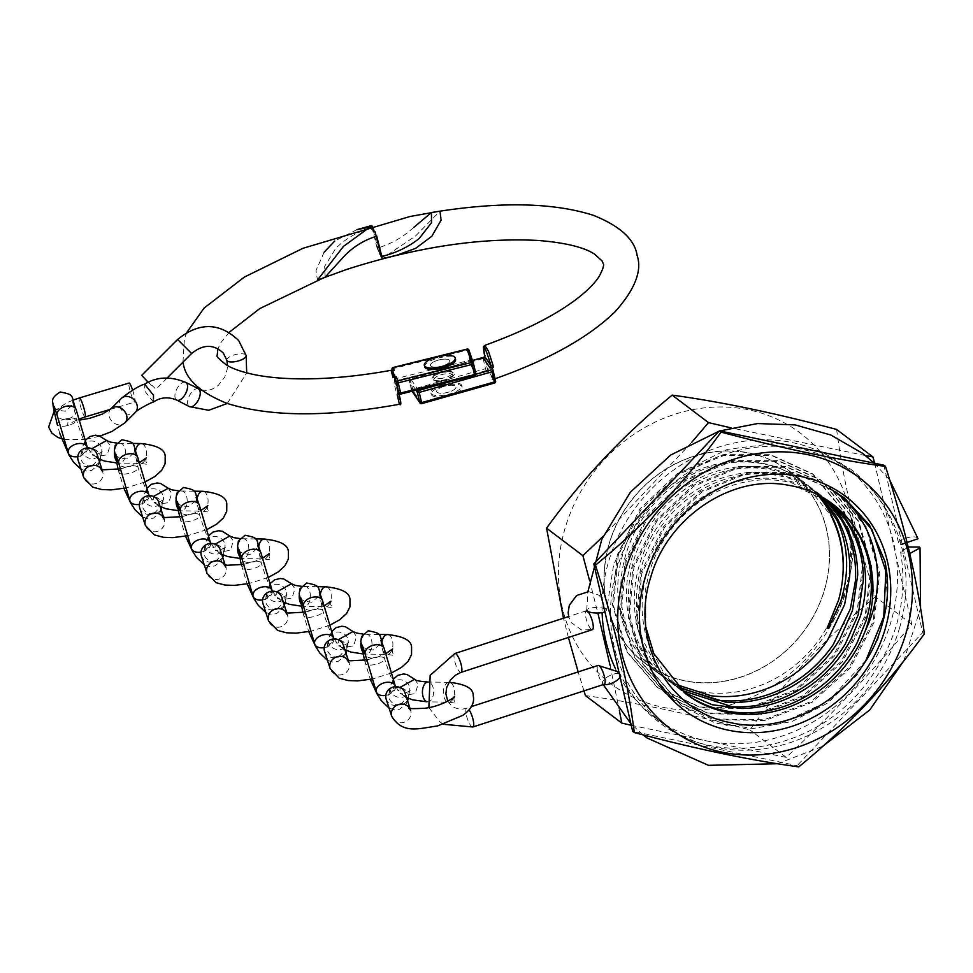 <?xml version="1.0" encoding="UTF-8"?>
<svg xmlns="http://www.w3.org/2000/svg" width="973" height="973" viewBox="0 0 973 973"><rect width="100%" height="100%" fill="white"/><g stroke="black" fill="none" stroke-linecap="round" stroke-linejoin="round"><path stroke-width="0.73" stroke-dasharray="4.87 3.65" d="M588.069 611.822A9.912 2.639 -108 0 0 587.351 611.129A9.912 2.639 -108 0 0 586.269 610.801A9.912 2.639 -108 0 0 586.305 619.327A9.912 2.639 -108 0 0 591.304 629.336A9.912 2.639 -108 0 0 592.399 629.665L581.513 629.957L571.346 622.684L568.804 617.162M908.21 546.984L900.633 552.044L901.229 552.932L909.755 553.552M588.215 611.628A9.912 2.737 -179.4 0 1 587.351 611.129A9.912 2.737 -179.4 0 1 586.743 610.168A9.912 2.737 -179.4 0 1 594.929 607.553A9.912 2.737 -179.4 0 1 605.96 609.402A9.912 2.737 -179.4 0 1 606.58 610.363A9.912 2.737 -179.4 0 1 604.926 611.859M918.038 538.738L917.454 537.911C913.562 534.384 894.284 540.66 899.259 543.822L898.675 543.007C890.696 512.272 874.666 487.643 850.572 469.12L819.059 451.654M413.671 227.5C403.077 237.181 390.903 244.077 377.147 248.2L371.516 225.566M493.129 367.49L492.107 369.229L493.469 377.901L491.961 379.275L494.406 382.936A1.581 1.484 146.2 0 0 494.527 382.9M494.929 378.242A225.845 76.636 166.6 0 1 491.961 379.275M495.026 378.205C494.503 380.066 493.043 378.071 490.66 372.221L489.93 373.547L492.739 377.743L495.05 378.777M421.759 403.54L413.403 391.268L486.172 370.628L487.899 373.194A205.765 69.825 -13.4 0 0 490.66 372.221M487.899 373.194L488.616 370.64L484.98 358.344L484.834 345.366M356.896 229.664L334.712 241.049M324.143 252.238L316.018 270.506L317.453 280.09M443.165 386.658A9.912 3.369 -13.4 0 0 436.682 391.547A9.912 3.369 -13.4 0 0 449.49 391.851A9.912 3.369 -13.4 0 0 455.972 386.95A9.912 3.369 -13.4 0 0 443.165 386.658A9.912 3.369 166.6 0 1 455.972 386.95A9.912 3.369 166.6 0 1 449.49 391.851A9.912 3.369 166.6 0 1 436.682 391.547A9.912 3.369 166.6 0 1 443.165 386.658M494.637 378.923C493.214 379.786 491.62 377.938 489.833 373.364L492.739 377.743M492.107 369.229L491.73 367.818M488.616 370.64L487.351 368.743L484.98 358.344M483.617 358.38L484.785 357.419M377.147 248.2L381.282 256.58M472.464 360.557L410.217 378.12L410.326 379.166L483.094 358.538L484.578 357.115M484.627 356.142A1.581 0.681 167.4 0 1 485.551 355.364M325.164 277.086L324.654 266.347L335.928 248.188C346.279 238.008 358.502 231.209 372.61 227.791L379.032 253.016M391.122 370.299L392.922 371.564L394.43 376.101M392.447 370.664A205.765 69.825 166.6 0 1 391.207 370.883M394.174 370.348L392.739 371.443L394.673 380.297L394.029 383.119C399.526 405.632 400.608 409.463 397.264 394.624M397.057 255.108L381.757 258.332L378.667 252.092L383.97 257.31L415.556 235.989L439.954 211.153M440.258 359.633A9.912 3.369 166.6 0 1 449.757 360.813A9.912 3.369 166.6 0 1 439.954 366.59A9.912 3.369 166.6 0 1 430.455 365.41A9.912 3.369 166.6 0 1 440.258 359.633M396.656 381.525L400.11 391.864L398.675 392.569L400.11 391.864L398.857 393.53C401.752 407.055 400.596 403.6 395.403 383.167L396.656 381.525L394.929 381.331L394.673 380.297M394.819 381.015L470.239 362.248L469.728 360.278L395.841 378.667L394.819 381.015L392.338 370.567L394.929 381.331M372.61 227.791L376.758 236.171M398.857 393.53L395.403 383.167L394.029 383.119M441.28 385.089A15.872 5.388 166.6 0 1 461.761 385.576A15.872 5.388 166.6 0 1 451.387 393.408A15.872 5.388 166.6 0 1 430.893 392.922A15.872 5.388 166.6 0 1 441.28 385.089M441.62 386.536A15.872 5.388 166.6 0 1 462.114 387.011A15.872 5.388 166.6 0 1 451.727 394.843A15.872 5.388 166.6 0 1 431.234 394.357A15.872 5.388 166.6 0 1 441.62 386.536M436.95 360.521A9.912 3.369 166.6 0 1 449.757 360.813A9.912 3.369 166.6 0 1 443.262 365.714A9.912 3.369 166.6 0 1 430.455 365.41A9.912 3.369 166.6 0 1 436.95 360.521M424.678 366.785A15.872 5.388 166.6 0 1 435.053 358.952A15.872 5.388 166.6 0 1 455.546 359.438M153.418 402.007L144.636 390.878L144.685 384.153M185.636 382.365A9.912 4.95 -62.7 0 0 176.806 389.042A9.912 4.95 -62.7 0 0 176.697 400.061L176.782 400.098M121.284 398.419A9.912 8.064 -135 0 0 119.533 405.814A9.912 8.064 -135 0 0 126.137 413.586A9.912 8.064 -135 0 0 135.04 412.71L135.174 412.576M132.596 390.051A9.912 1.362 73.3 0 1 134.177 395.5A9.912 1.362 73.3 0 1 134.809 402.031A9.912 1.362 73.3 0 1 129.725 389.565A9.912 1.362 73.3 0 1 129.105 383.034M148.212 382.377L155.023 388.361L141.73 375.335M106.616 440.514L110.119 445.525L107.188 454.841L95.22 456.702L91.985 451.861L91.863 448.699M100.997 446.668A9.912 8.781 10.1 0 0 87.996 441.608A9.912 8.781 10.1 0 0 82.291 447.507A9.912 8.781 10.1 0 0 82.17 448.091A9.912 8.781 10.1 0 0 82.863 452.992A9.912 8.781 10.1 0 0 95.865 458.052A9.912 8.781 10.1 0 0 101.557 452.202A9.912 8.781 10.1 0 0 101.691 451.569A9.912 8.781 10.1 0 0 100.997 446.668M116.067 460.314A9.912 5.57 90.9 0 0 119.764 463.075A9.912 5.57 90.9 0 0 119.849 463.075A9.912 5.57 90.9 0 0 125.116 449.064A9.912 5.57 90.9 0 0 120.238 443.238A9.912 5.57 90.9 0 0 120.153 443.238A9.912 5.57 90.9 0 0 114.498 451.8M97.02 454.233A9.912 9.292 -17.9 0 1 97.191 454.841A9.912 9.292 -17.9 0 1 90.124 466.225A9.912 9.292 -17.9 0 1 78.144 460.326M87.436 447.933A9.912 6.325 -16.5 0 1 77.986 456.592A9.912 6.325 -16.5 0 1 77.779 456.629M229.823 536.026L233.325 541.037L230.382 550.353L218.426 552.202L215.191 547.361L215.069 544.211M224.204 542.168A9.912 8.781 10.1 0 0 211.202 537.108A9.912 8.781 10.1 0 0 205.498 543.019A9.912 8.781 10.1 0 0 205.376 543.603A9.912 8.781 10.1 0 0 206.069 548.504A9.912 8.781 10.1 0 0 219.071 553.564A9.912 8.781 10.1 0 0 224.763 547.702A9.912 8.781 10.1 0 0 224.897 547.081A9.912 8.781 10.1 0 0 224.204 542.168M239.273 555.826A9.912 5.57 90.9 0 0 242.958 558.575A9.912 5.57 90.9 0 0 243.055 558.587A9.912 5.57 90.9 0 0 248.322 544.564A9.912 5.57 90.9 0 0 243.445 538.75A9.912 5.57 90.9 0 0 243.359 538.75A9.912 5.57 90.9 0 0 237.692 547.3M220.226 549.733A9.912 9.292 -17.9 0 1 220.397 550.341A9.912 9.292 -17.9 0 1 213.33 561.725A9.912 9.292 -17.9 0 1 201.35 555.838M210.642 543.445A9.912 6.325 -16.5 0 1 201.192 552.105A9.912 6.325 -16.5 0 1 200.985 552.141M168.22 488.264L171.722 493.275L168.779 502.603L156.823 504.452L153.588 499.611L153.466 496.449M162.6 494.418A9.912 8.781 10.1 0 0 149.599 489.358A9.912 8.781 10.1 0 0 143.895 495.269A9.912 8.781 10.1 0 0 143.773 495.841A9.912 8.781 10.1 0 0 144.466 500.754A9.912 8.781 10.1 0 0 157.468 505.814A9.912 8.781 10.1 0 0 163.16 499.952A9.912 8.781 10.1 0 0 163.294 499.319A9.912 8.781 10.1 0 0 162.6 494.418M177.67 508.076A9.912 5.57 90.9 0 0 181.355 510.825A9.912 5.57 90.9 0 0 181.452 510.825A9.912 5.57 90.9 0 0 186.719 496.814A9.912 5.57 90.9 0 0 181.842 491A9.912 5.57 90.9 0 0 181.756 491A9.912 5.57 90.9 0 0 176.101 499.55M158.623 501.983A9.912 9.292 -17.9 0 1 158.794 502.591A9.912 9.292 -17.9 0 1 151.727 513.975A9.912 9.292 -17.9 0 1 139.747 508.088M149.039 495.695A9.912 6.325 -16.5 0 1 139.589 504.355A9.912 6.325 -16.5 0 1 139.382 504.379M291.426 583.776L294.928 588.787L291.985 598.103L280.029 599.964L276.794 595.123L276.673 591.961M285.807 589.93A9.912 8.781 10.1 0 0 272.805 584.87A9.912 8.781 10.1 0 0 267.101 590.769A9.912 8.781 10.1 0 0 266.979 591.353A9.912 8.781 10.1 0 0 267.672 596.254A9.912 8.781 10.1 0 0 280.674 601.314A9.912 8.781 10.1 0 0 286.366 595.464A9.912 8.781 10.1 0 0 286.5 594.831A9.912 8.781 10.1 0 0 285.807 589.93M300.876 603.576A9.912 5.57 90.9 0 0 304.561 606.337A9.912 5.57 90.9 0 0 304.658 606.337A9.912 5.57 90.9 0 0 309.925 592.326A9.912 5.57 90.9 0 0 305.048 586.5A9.912 5.57 90.9 0 0 304.95 586.5A9.912 5.57 90.9 0 0 299.295 595.062M281.829 597.495A9.912 9.292 -17.9 0 1 282 598.103A9.912 9.292 -17.9 0 1 274.933 609.487A9.912 9.292 -17.9 0 1 262.953 603.588M272.245 591.195A9.912 6.325 -16.5 0 1 262.795 599.855A9.912 6.325 -16.5 0 1 262.588 599.891M353.029 631.526L356.532 636.537L353.588 645.865L341.632 647.714L338.397 642.873L338.276 639.711M347.41 637.68A9.912 8.781 10.1 0 0 334.408 632.62A9.912 8.781 10.1 0 0 328.704 638.531A9.912 8.781 10.1 0 0 328.582 639.103A9.912 8.781 10.1 0 0 329.275 644.017A9.912 8.781 10.1 0 0 342.277 649.076A9.912 8.781 10.1 0 0 347.969 643.214A9.912 8.781 10.1 0 0 348.103 642.581A9.912 8.781 10.1 0 0 347.41 637.68M362.479 651.326A9.912 5.57 90.9 0 0 366.164 654.087A9.912 5.57 90.9 0 0 366.262 654.087A9.912 5.57 90.9 0 0 371.528 640.076A9.912 5.57 90.9 0 0 366.651 634.262A9.912 5.57 90.9 0 0 366.553 634.262A9.912 5.57 90.9 0 0 360.898 642.812M343.433 645.245A9.912 9.292 -17.9 0 1 343.603 645.853A9.912 9.292 -17.9 0 1 336.536 657.237A9.912 9.292 -17.9 0 1 324.556 651.338M333.836 638.957A9.912 6.325 -16.5 0 1 324.398 647.617A9.912 6.325 -16.5 0 1 324.191 647.641M414.632 679.288L418.135 684.299L415.191 693.615L403.236 695.464L400 690.623L399.879 687.473M409.013 685.43A9.912 8.781 10.1 0 0 396.011 680.37A9.912 8.781 10.1 0 0 390.307 686.281A9.912 8.781 10.1 0 0 390.185 686.865A9.912 8.781 10.1 0 0 390.878 691.767A9.912 8.781 10.1 0 0 403.88 696.826A9.912 8.781 10.1 0 0 409.572 690.964A9.912 8.781 10.1 0 0 409.706 690.344A9.912 8.781 10.1 0 0 409.013 685.43M426.989 701.703A9.912 5.57 90.9 0 0 427.767 701.837A9.912 5.57 90.9 0 0 427.865 701.849A9.912 5.57 90.9 0 0 433.131 687.826A9.912 5.57 90.9 0 0 428.254 682.012A9.912 5.57 90.9 0 0 428.156 682.012A9.912 5.57 90.9 0 0 427.597 682.049M405.036 692.995A9.912 9.292 -17.9 0 1 405.206 693.603A9.912 9.292 -17.9 0 1 398.139 704.987A9.912 9.292 -17.9 0 1 386.159 699.101M395.439 686.707A9.912 6.325 -16.5 0 1 386.001 695.367A9.912 6.325 -16.5 0 1 385.795 695.403M846.802 587.984A157.091 141.523 127.1 0 0 748.736 409.84A157.091 141.523 127.1 0 0 564.814 529.142A157.091 141.523 127.1 0 0 662.881 707.298A157.091 141.523 127.1 0 0 846.802 587.984M836.622 429.446C843.092 480.224 856.058 536.026 875.481 596.838C827.281 636.208 785.418 680.565 749.891 729.908C688.799 713.635 633.982 702.19 585.442 695.598M615.216 668.22A157.492 141.888 127.1 0 0 654.72 717.405A157.492 141.888 127.1 0 0 891.098 621.309A157.492 141.888 127.1 0 0 844.771 466.213A157.492 141.888 127.1 0 0 608.393 562.309A157.492 141.888 127.1 0 0 602.092 612.601M631.27 725.311L786.22 757.395C831.088 715.301 872.951 670.944 911.81 624.313L874.666 463.257M865.484 455.583L730.966 427.84M691.487 442.606L603.151 536.305M899.611 627.743A157.492 141.888 127.1 0 0 853.285 472.659A157.492 141.888 127.1 0 0 616.906 568.755A157.492 141.888 127.1 0 0 663.233 723.839A157.492 141.888 127.1 0 0 899.611 627.743M674.423 683.983L661.981 675.943L654.27 669.473C638.47 654.598 628.132 636.172 623.267 614.194C619.302 595.257 619.947 576.065 625.213 556.629L628.023 547.702C636.05 525.517 648.955 506.738 666.748 491.365C684.712 476.211 704.683 466.833 726.673 463.257C748.663 459.986 769.157 463.002 788.13 472.319L802.907 481.526L830.978 515.435M609.049 544.394A120.056 108.149 127.1 0 0 644.357 662.613A120.056 108.149 127.1 0 0 824.545 589.358A120.056 108.149 127.1 0 0 789.225 471.139A120.056 108.149 127.1 0 0 609.049 544.394M677.001 686.537L660.01 673.815C644.223 658.952 633.897 640.526 629.02 618.548C625.055 599.611 625.7 580.419 630.966 560.971L633.776 552.056C641.803 529.871 654.72 511.093 672.501 495.707C690.465 480.565 710.448 471.187 732.414 467.612C754.428 464.34 774.909 467.356 793.871 476.673L808.66 485.88L819.862 495.829M677.901 687.376L667.66 680.188C650.828 666.529 639.261 648.955 632.961 627.488C627.038 606.374 627.074 584.737 633.07 562.564L633.447 561.214C640.064 538.653 651.813 519.132 668.706 502.652C685.77 486.366 705.23 475.688 727.099 470.616C749.003 465.812 769.789 467.381 789.468 475.298L810.764 487.449L821.078 496.485M681.392 690.489L673.413 684.53C656.593 670.884 645.026 653.309 638.714 631.842C632.791 610.728 632.827 589.091 638.811 566.906L639.188 565.556C645.817 543.007 657.578 523.486 674.459 507.006C691.523 490.72 710.995 480.042 732.851 474.958C754.756 470.166 775.542 471.735 795.209 479.653L816.517 491.803L824.24 498.322M677.682 687.802L657.103 666.882L643.141 640.599C635.673 619.619 634.408 597.702 639.334 574.824L640.915 568.5C646.607 548.127 656.629 530.066 670.981 514.303C687.072 496.972 705.936 485.028 727.597 478.473C749.283 472.185 770.275 472.282 790.575 478.765L818.609 493.384L825.335 498.991M687.133 694.831L683.423 692.156L662.856 671.236L648.882 644.953C641.426 623.973 640.161 602.056 645.087 579.178L646.656 572.842C652.36 552.482 662.394 534.42 676.734 518.658C692.825 501.326 711.689 489.383 733.338 482.815C755.036 476.539 776.028 476.636 796.315 483.107L826.466 499.319L791.487 482.717C770.665 477.719 749.551 479.081 728.169 486.828C706.836 494.831 688.641 507.991 673.608 526.296C661.968 540.72 653.686 556.763 648.748 574.435L645.719 588.519L645.865 627.135M789.334 485.454L797.24 487.059L832.195 503.686M798.76 766.882L797.118 765.642L632.669 731.319M924.35 633.812L922.708 632.559L797.118 765.642M883.849 465.179L922.708 632.559M589.541 580.431L597.86 612.99M610.095 665.471L619.363 710.509M911.81 624.313L875.481 596.838M786.22 757.395L749.891 729.908M583.958 690.879L578.169 671.905M568.414 637.461L563.489 618.208M884.944 561.445L887.461 600.171L878.011 639.139L857.505 674.532L827.865 702.92L791.949 721.504L753.163 728.473L715.252 723.097L681.83 705.924L651.059 670.093L636.999 623.632L641.742 573.523L664.535 527.378L701.74 492.156L747.678 473.17L795.245 473.316L837.108 492.423L866.809 527.524L879.75 573.231L873.973 622.513L850.256 667.867L812.078 702.263L765.24 720.494L716.748 719.716L673.936 699.928L643.189 664.109L629.13 617.66L633.922 567.575L656.678 521.455L693.858 486.22L739.772 467.271L787.315 467.356L829.191 486.415L858.916 521.54L871.905 567.259L866.152 616.59L842.363 661.944L804.172 696.364L757.286 714.608L708.77 713.732L665.958 693.871L635.247 658.064L621.297 611.603L626.101 561.567L648.833 515.471L686.026 480.309L731.891 461.348L779.397 461.384L821.261 480.431L851.01 515.532L864.073 561.263L858.295 610.618L834.518 655.997L796.315 690.465L749.38 708.66L700.852 707.76L658.003 687.899L627.366 652.044L613.464 605.607L618.244 555.595L641 509.524L678.181 474.386L724.021 455.4L771.516 455.437L813.343 474.471L844.382 511.871C857.7 553.418 852.312 592.338 828.193 628.655M844.382 511.871L843.409 511.129C856.726 552.676 851.326 591.596 827.208 627.913M829.507 488.422L844.017 497.677M865.97 660.302L828.546 700.961L779.458 724.107L727.208 725.651L680.845 705.182L650.086 669.351L636.014 622.89L640.757 572.781L663.55 526.636L700.767 491.414L746.705 472.428L794.26 472.574L836.123 491.681L865.824 526.782L878.765 572.489L872.988 621.771L849.271 667.125L811.093 701.521L764.267 719.752L715.775 718.974L672.951 699.186L642.204 663.367L628.144 616.918L632.949 566.833L655.693 520.713L692.873 485.478L738.799 466.529L786.33 466.614L828.218 485.673L857.931 520.798L870.92 566.517L865.167 615.848L841.377 661.202L803.187 695.622L756.301 713.866L707.785 712.99L664.973 693.141L634.262 657.322L620.312 610.862L625.128 560.825L647.848 514.729L685.041 479.567L730.905 460.606L778.424 460.643L820.275 479.689L850.037 514.79L863.1 560.521L857.322 609.876L833.533 655.255L795.33 689.723L748.407 707.918L699.867 707.018L657.03 687.157L626.381 651.302L612.479 604.865L617.271 554.853L640.027 508.782L677.196 473.644L723.036 454.659L770.531 454.695L812.37 473.729L843.409 511.129M706.447 453.004A120.202 108.295 -52.9 0 1 789.322 471.017A120.202 108.295 -52.9 0 1 824.411 590.283A120.202 108.295 -52.9 0 1 727.135 680.747A120.202 108.295 -52.9 0 1 644.272 662.735A120.202 108.295 -52.9 0 1 609.171 543.481A120.202 108.295 -52.9 0 1 706.447 453.004M843.141 571.771A120.202 108.295 -52.9 0 1 740.867 691.134A120.202 108.295 -52.9 0 1 657.991 673.121A120.202 108.295 -52.9 0 1 622.902 553.868A120.202 108.295 -52.9 0 1 720.178 463.391A120.202 108.295 -52.9 0 1 803.053 481.404A120.202 108.295 -52.9 0 1 817.125 494.418M454.865 653.515A9.912 2.639 -108 0 0 454.914 662.041A9.912 2.639 -108 0 0 459.913 672.051A9.912 2.639 -108 0 0 461.007 672.379M472.842 727.001A9.912 2.639 72 0 1 471.747 726.673A9.912 2.639 72 0 1 466.347 714.973A9.912 2.639 72 0 1 466.712 708.137A9.912 2.639 72 0 1 467.806 708.466A9.912 2.639 72 0 1 469.083 709.876M603.978 684.372A9.912 3.904 154.4 0 1 603.151 683.958L604.233 684.287A9.912 2.639 72 0 1 603.151 683.958A9.912 2.639 72 0 1 597.738 672.258A9.912 2.639 72 0 1 598.103 665.423M603.248 684.603L603.151 683.958A9.912 3.904 154.4 0 1 602.628 683.338A9.912 3.904 154.4 0 1 609.001 675.98A9.912 3.904 154.4 0 1 619.996 674.143A9.912 3.904 154.4 0 1 620.519 674.763A9.912 3.904 154.4 0 1 620.105 677.196M439.553 373.17A11.506 3.904 166.6 0 1 453.832 372.659A11.506 3.904 166.6 0 1 446.887 379.19A11.506 3.904 166.6 0 1 432.608 379.713A11.506 3.904 166.6 0 1 439.553 373.17M446.729 380.236A9.912 3.369 -13.4 0 0 453.211 375.335A9.912 3.369 -13.4 0 0 440.404 375.031A9.912 3.369 -13.4 0 0 433.922 379.932A9.912 3.369 -13.4 0 0 446.729 380.236M495.61 381.209A1.581 1.484 146.2 0 0 495.585 381.063L493.469 377.901M415.945 390.282L409.134 380.078L412.199 391.219M483.094 358.538L485.515 368.694L412.747 389.334L410.326 379.166L409.134 380.078A1.581 1.484 146.2 0 1 410.302 378.193L418.037 389.759M443.603 383.398L475.931 374.228M372.136 226.04L375.225 232.279M487.351 368.743A1.581 1.484 -33.8 0 1 486.172 370.628L485.515 368.694L487.351 368.743M412.747 389.334L413.403 391.268A1.581 1.484 146.2 0 1 411.543 390.234L412.747 389.334M443.396 372.148A11.506 3.904 -13.4 0 0 431.988 378.473A11.506 3.904 -13.4 0 0 443.043 380.224A11.506 3.904 -13.4 0 0 454.452 373.9A11.506 3.904 -13.4 0 0 443.396 372.148M442.715 378.205A9.912 3.369 166.6 0 1 433.228 377.025A9.912 3.369 166.6 0 1 443.031 371.248A9.912 3.369 166.6 0 1 452.518 372.44A9.912 3.369 166.6 0 1 442.715 378.205M392.739 371.443L392.472 370.652M475.894 373.766A1.581 1.496 161.5 0 0 475.882 373.729L469.01 350.244L467.308 350.11L469.728 360.278L471.431 360.411A1.581 1.496 161.5 0 1 470.239 362.248L474.69 375.566A1.581 1.496 161.5 0 0 474.715 375.566M395.841 378.667L393.42 368.499L467.308 350.11L467.101 349.185M392.046 369.351L393.42 368.499L393.214 367.466M85.138 416.943A9.912 1.362 73.3 0 1 80.054 404.476A9.912 1.362 73.3 0 1 79.421 397.945M110.873 408.83A9.912 8.064 -135 0 0 109.122 416.213A9.912 8.064 -135 0 0 115.933 424.082A9.912 8.064 -135 0 0 124.897 422.854M226.855 360.229A9.912 3.454 166.2 0 1 233.8 355.036A9.912 3.454 166.2 0 1 245.074 354.403A9.912 3.454 166.2 0 1 245.853 354.987M191.632 353.491L177.609 339.468M198.443 388.957A9.912 4.95 -62.7 0 0 189.528 395.524A9.912 4.95 -62.7 0 0 189.346 406.58L189.893 406.86M101.484 469.29A9.912 9.292 -17.9 0 1 102.639 471.601A9.912 9.292 -17.9 0 1 102.81 472.209A9.912 9.292 -17.9 0 1 95.743 483.593A9.912 9.292 -17.9 0 1 83.763 477.707M135.612 450.584A9.912 5.57 90.9 0 0 135.806 457.565A9.912 5.57 90.9 0 0 140.769 463.379A9.912 5.57 90.9 0 0 146.035 449.368A9.912 5.57 90.9 0 0 141.073 443.554M101.691 451.569L100.268 459.584A9.912 8.781 10.1 0 0 100.353 459.122A9.912 8.781 10.1 0 0 96.631 450.645A9.912 8.781 10.1 0 0 86.646 449.161A9.912 8.781 10.1 0 0 80.82 455.644A9.912 8.781 10.1 0 0 84.542 464.121A9.912 8.781 10.1 0 0 94.527 465.605A9.912 8.781 10.1 0 0 99.428 461.664M63.537 419.606A9.912 3.454 166.2 0 1 65.665 418.962A9.912 3.454 166.2 0 1 76.526 419.849A9.912 3.454 166.2 0 1 70.251 424.812A9.912 3.454 166.2 0 1 68.122 425.456A9.912 3.454 166.2 0 1 57.261 424.569A9.912 3.454 166.2 0 1 63.537 419.606M76.186 409.815A9.912 6.325 -16.5 0 1 67.976 418.828A9.912 6.325 -16.5 0 1 66.869 419.071A9.912 6.325 -16.5 0 1 57.164 415.447M224.69 564.79A9.912 9.292 -17.9 0 1 225.845 567.113A9.912 9.292 -17.9 0 1 226.016 567.721A9.912 9.292 -17.9 0 1 218.949 579.105A9.912 9.292 -17.9 0 1 206.969 573.206M258.818 546.096A9.912 5.57 90.9 0 0 259.013 553.078A9.912 5.57 90.9 0 0 263.975 558.891A9.912 5.57 90.9 0 0 269.241 544.88A9.912 5.57 90.9 0 0 264.279 539.054M224.897 547.081L223.474 555.096A9.912 8.781 10.1 0 0 223.559 554.634A9.912 8.781 10.1 0 0 219.837 546.157A9.912 8.781 10.1 0 0 209.852 544.661A9.912 8.781 10.1 0 0 204.026 551.156A9.912 8.781 10.1 0 0 207.736 559.621A9.912 8.781 10.1 0 0 217.733 561.117A9.912 8.781 10.1 0 0 222.635 557.164M186.743 515.118A9.912 3.454 166.2 0 1 188.871 514.474A9.912 3.454 166.2 0 1 199.733 515.362A9.912 3.454 166.2 0 1 193.457 520.324A9.912 3.454 166.2 0 1 191.328 520.969A9.912 3.454 166.2 0 1 180.467 520.081A9.912 3.454 166.2 0 1 186.743 515.118M199.392 505.315A9.912 6.325 -16.5 0 1 191.182 514.34A9.912 6.325 -16.5 0 1 190.076 514.583A9.912 6.325 -16.5 0 1 180.37 510.959M163.087 517.04A9.912 9.292 -17.9 0 1 164.242 519.363A9.912 9.292 -17.9 0 1 164.413 519.971A9.912 9.292 -17.9 0 1 157.346 531.355A9.912 9.292 -17.9 0 1 145.366 525.456M197.215 498.346A9.912 5.57 90.9 0 0 197.41 505.315A9.912 5.57 90.9 0 0 202.372 511.141A9.912 5.57 90.9 0 0 207.638 497.13A9.912 5.57 90.9 0 0 202.676 491.304M163.294 499.319L161.871 507.334A9.912 8.781 10.1 0 0 161.956 506.872A9.912 8.781 10.1 0 0 158.234 498.395A9.912 8.781 10.1 0 0 148.249 496.911A9.912 8.781 10.1 0 0 142.423 503.394A9.912 8.781 10.1 0 0 146.132 511.871A9.912 8.781 10.1 0 0 156.13 513.367A9.912 8.781 10.1 0 0 161.032 509.414M125.14 467.368A9.912 3.454 166.2 0 1 127.268 466.724A9.912 3.454 166.2 0 1 138.13 467.612A9.912 3.454 166.2 0 1 131.854 472.574A9.912 3.454 166.2 0 1 129.725 473.219A9.912 3.454 166.2 0 1 118.864 472.331A9.912 3.454 166.2 0 1 125.14 467.368M137.789 457.565A9.912 6.325 -16.5 0 1 129.579 466.578A9.912 6.325 -16.5 0 1 128.472 466.833A9.912 6.325 -16.5 0 1 118.767 463.209M286.293 612.552A9.912 9.292 -17.9 0 1 287.449 614.863A9.912 9.292 -17.9 0 1 287.619 615.471A9.912 9.292 -17.9 0 1 280.54 626.855A9.912 9.292 -17.9 0 1 268.572 620.969M320.421 593.846A9.912 5.57 90.9 0 0 320.616 600.827A9.912 5.57 90.9 0 0 325.578 606.641A9.912 5.57 90.9 0 0 330.844 592.63A9.912 5.57 90.9 0 0 325.882 586.816M286.5 594.831L285.065 602.846A9.912 8.781 10.1 0 0 285.162 602.384A9.912 8.781 10.1 0 0 281.44 593.907A9.912 8.781 10.1 0 0 271.455 592.423A9.912 8.781 10.1 0 0 265.629 598.906A9.912 8.781 10.1 0 0 269.339 607.383A9.912 8.781 10.1 0 0 279.336 608.867A9.912 8.781 10.1 0 0 284.238 604.926M248.346 562.868A9.912 3.454 166.2 0 1 250.475 562.224A9.912 3.454 166.2 0 1 261.336 563.112A9.912 3.454 166.2 0 1 255.06 568.074A9.912 3.454 166.2 0 1 252.931 568.719A9.912 3.454 166.2 0 1 242.07 567.831A9.912 3.454 166.2 0 1 248.346 562.868M260.995 553.078A9.912 6.325 -16.5 0 1 252.785 562.09A9.912 6.325 -16.5 0 1 251.679 562.333A9.912 6.325 -16.5 0 1 241.973 558.709M347.896 660.302A9.912 9.292 -17.9 0 1 349.052 662.625A9.912 9.292 -17.9 0 1 349.222 663.221A9.912 9.292 -17.9 0 1 342.143 674.617A9.912 9.292 -17.9 0 1 330.175 668.719M382.024 641.608A9.912 5.57 90.9 0 0 382.207 648.577A9.912 5.57 90.9 0 0 387.181 654.403A9.912 5.57 90.9 0 0 392.447 640.392A9.912 5.57 90.9 0 0 387.473 634.566M348.103 642.581L346.668 650.596A9.912 8.781 10.1 0 0 346.765 650.134A9.912 8.781 10.1 0 0 343.043 641.657A9.912 8.781 10.1 0 0 333.058 640.173A9.912 8.781 10.1 0 0 327.232 646.656A9.912 8.781 10.1 0 0 330.942 655.133A9.912 8.781 10.1 0 0 340.927 656.629A9.912 8.781 10.1 0 0 345.829 652.676M309.949 610.63A9.912 3.454 166.2 0 1 312.078 609.986A9.912 3.454 166.2 0 1 322.939 610.874A9.912 3.454 166.2 0 1 316.663 615.836A9.912 3.454 166.2 0 1 314.534 616.481A9.912 3.454 166.2 0 1 303.673 615.593A9.912 3.454 166.2 0 1 309.949 610.63M322.598 600.827A9.912 6.325 -16.5 0 1 314.388 609.84A9.912 6.325 -16.5 0 1 313.27 610.095A9.912 6.325 -16.5 0 1 303.576 606.471M409.499 708.052A9.912 9.292 -17.9 0 1 410.655 710.375A9.912 9.292 -17.9 0 1 410.825 710.983A9.912 9.292 -17.9 0 1 403.746 722.367A9.912 9.292 -17.9 0 1 391.778 716.469M448.881 682.328A9.912 5.57 90.9 0 0 443.81 696.34A9.912 5.57 90.9 0 0 448.784 702.153A9.912 5.57 90.9 0 0 454.05 688.142A9.912 5.57 90.9 0 0 449.076 682.316M409.706 690.344L408.271 698.359A9.912 8.781 10.1 0 0 408.356 697.896A9.912 8.781 10.1 0 0 404.646 689.419A9.912 8.781 10.1 0 0 394.661 687.923A9.912 8.781 10.1 0 0 388.835 694.418A9.912 8.781 10.1 0 0 392.545 702.883A9.912 8.781 10.1 0 0 402.53 704.379A9.912 8.781 10.1 0 0 407.432 700.426M371.552 658.38A9.912 3.454 166.2 0 1 373.681 657.736A9.912 3.454 166.2 0 1 384.542 658.624A9.912 3.454 166.2 0 1 378.266 663.586A9.912 3.454 166.2 0 1 376.137 664.231A9.912 3.454 166.2 0 1 365.276 663.343A9.912 3.454 166.2 0 1 371.552 658.38M384.189 648.577A9.912 6.325 -16.5 0 1 375.992 657.602A9.912 6.325 -16.5 0 1 374.873 657.845A9.912 6.325 -16.5 0 1 365.179 654.221M447.799 701.253L451.886 706.082C456.738 709.22 461.689 709.913 466.712 708.137L471.406 706.617M428.874 707.566L439.918 721.893L443.53 724.289M618.901 672.027L620.519 674.763C629.75 693.846 642.606 709.658 659.086 722.197C717.393 769.132 816.906 750.791 867.125 682.535C897.021 642.083 908.186 598.59 900.621 552.044M777.597 763.732L822.866 746.218M903.795 660.849L920.567 608.271M643.104 734.87L630.918 723.766M586.269 610.801L568.646 616.529M588.629 591.645L599.417 595.379L606.58 610.363L613.574 565.009L633.082 522.319M586.743 610.168L587.899 591.645M719.083 431.185L719.825 430.954M874.277 463.172L889.736 480.078M679.665 472.963L727.147 449.441L777.755 443.031M453.211 375.335L446.729 379.142C440.818 381.635 431.83 380.175 433.897 379.871L433.228 377.086C435.247 376.6 428.74 376.904 443.372 372.245C451.825 371.844 454.877 371.929 452.542 372.489L453.211 375.335M372.087 225.76L374.848 231.379M412.114 391.231L411.749 390.696A1.581 1.581 0 0 1 411.518 390.173L409.098 380.017A1.581 1.581 0 0 1 410.217 378.12L472.44 360.472M186.901 332.34L184.42 338.75L182.973 362.163M229.227 332.292L221.029 342.472L217.916 348.662M379.044 253.004L381.817 258.611M398.869 393.554L399.611 392.131M461.761 385.576L462.114 387.011M430.893 392.922L431.234 394.357M73.06 400.11L66.553 402.895L54.172 411.19M79.239 420.129L66.03 419.363L67.915 422.343L67.611 425.87L72.452 422.197L78.935 419.108M227.281 403.467L246.704 372.878M110.253 409.402L134.809 402.031M167.149 377.974L155.765 389.37M201.423 390.1L207.565 390.441L211.968 389.273L218.171 385.503L224.678 377.147L227.123 369.655L227.475 365.568M64.279 439.443L84.955 439.407M86.269 439.212L100.049 436.038M120.445 468.877L132.681 465.544L139.309 462.722M146.218 457.942L145.914 461.457L147.799 464.437L140.769 463.379L119.849 463.075M99.574 462.126L98.382 464.766L91.693 470.433L86.439 471.041L81.039 469.266M54.233 406.422C54.062 408.842 57.748 410.436 65.276 411.19C71.783 406.155 74.228 402.968 72.586 401.642L76.526 419.849C81.987 437.595 86.828 448.358 91.061 452.165L85.15 451.715L80.808 455.741L82.17 448.091M107.93 441.535L107.31 440.939M85.259 440.428L82.291 447.507M116.687 443.056L120.238 443.238M59.888 433.776L57.261 424.569M132.401 443.42L120.153 443.238M145.013 481.963L126.113 487.972M102.639 471.601L101.934 469.424M95.22 456.702L98.48 458.721M116.651 462.917L119.764 463.075M94.089 455.753L92.617 454.342C90.55 457.359 104.841 451.667 101.873 451.095L101.557 452.202M243.651 564.389L255.887 561.056L262.515 558.234M269.424 553.442L269.12 556.97L271.005 559.949L263.975 558.891L243.055 558.587M222.781 557.638L221.589 560.266L214.887 565.945L209.645 566.554L204.245 564.778M177.439 501.922C177.268 504.355 180.942 505.936 188.47 506.69C194.989 501.667 197.422 498.48 195.78 497.142L199.733 515.362C205.194 533.107 210.034 543.871 214.267 547.665L208.356 547.215L204.002 551.253L205.376 543.603M231.136 537.047L230.516 536.439M208.465 535.941L205.498 543.019M239.893 538.568L243.445 538.75M179.725 517.04L185.539 536.159M255.607 538.933L243.359 538.75M268.22 577.463L249.307 583.484M225.845 567.113L225.14 564.924M218.426 552.202L221.686 554.233M239.845 558.429L242.958 558.575M217.295 551.265L215.824 549.854C213.756 552.871 228.047 547.179 225.079 546.607L224.763 547.702M182.048 516.627L194.284 513.306L200.912 510.472M207.821 505.692L207.517 509.207L209.402 512.187L202.372 511.141L181.452 510.825M161.177 509.888L159.986 512.516L153.296 518.195L148.042 518.791L142.642 517.016M115.836 454.172C115.665 456.592 119.351 458.186 126.879 458.94C133.386 453.904 135.831 450.73 134.189 449.392L138.13 467.612C143.59 485.345 148.431 496.121 152.664 499.915L146.753 499.465L142.411 503.491L143.773 495.841M169.533 489.297L168.913 488.689M146.862 488.191L143.895 495.269M178.29 490.806L181.842 491M118.122 469.278L123.936 488.397M194.004 491.183L181.756 491M206.617 529.713L187.716 535.722M164.242 519.363L163.537 517.174M156.823 504.452L160.083 506.471M178.254 510.667L181.355 510.825M155.692 503.515L154.221 502.104C152.153 505.109 166.444 499.429 163.476 498.845L163.16 499.952M305.254 612.139L317.49 608.806L324.118 605.984M331.015 601.205L330.723 604.72L332.608 607.699L325.578 606.641L304.658 606.337M284.384 605.388L283.192 608.028L276.49 613.695L271.248 614.304L265.848 612.528M239.042 549.684C238.872 552.105 242.545 553.698 250.073 554.452C256.592 549.417 259.025 546.23 257.383 544.904L261.336 563.112C266.797 580.857 271.637 591.62 275.87 595.427L269.959 594.977L265.605 599.003L266.979 591.353M292.739 584.797L292.119 584.201M270.068 583.691L267.101 590.769M301.496 586.318L305.048 586.5M241.328 564.79L247.142 583.909M317.21 586.683L304.95 586.5M329.823 625.225L310.91 631.234M287.449 614.863L286.743 612.686M280.029 599.964L283.277 601.983M301.448 606.179L304.561 606.337M278.898 599.015L277.427 597.604C275.359 600.621 289.65 594.929 286.67 594.357L286.366 595.464M366.857 659.889L379.093 656.568L385.722 653.734M392.618 648.955L392.326 652.469L394.211 655.449L387.181 654.403L366.262 654.087M345.987 653.151L344.795 655.778L338.093 661.458L332.851 662.054L327.451 660.278M300.645 597.434C300.475 599.855 304.148 601.448 311.676 602.202C318.195 597.167 320.628 593.98 318.986 592.654L322.939 610.874C328.4 628.607 333.24 639.383 337.461 643.177L331.562 642.727L327.208 646.753L328.582 639.103M354.342 632.559L353.722 631.951M331.671 631.453L328.704 638.531M363.099 634.068L366.651 634.262M302.931 612.54L308.745 631.659M378.813 634.432L366.553 634.262M391.426 672.975L372.513 678.984M349.052 662.625L348.346 660.436M341.632 647.714L344.88 649.733M363.051 653.929L366.164 654.087M340.489 646.777L339.03 645.367C336.962 648.371 351.253 642.691 348.273 642.107L347.969 643.214M454.221 696.704L453.929 700.232L455.814 703.211L448.784 702.153L427.865 701.849M407.59 700.901L406.398 703.528L399.696 709.208L394.454 709.816L389.054 708.04M362.248 645.184C362.078 647.617 365.751 649.198 373.279 649.952C379.798 644.929 382.231 641.742 380.589 640.404L384.542 658.624C390.003 676.369 394.843 687.133 399.064 690.927L393.165 690.477L388.811 694.515L390.185 686.865M415.945 680.309L415.325 679.701M393.274 679.203L390.307 686.281M427.609 681.988L428.254 682.012M364.534 660.29L370.348 679.422M448.894 682.316L428.156 682.012M410.655 710.375L409.949 708.186M403.236 695.464L406.483 697.495M427.013 701.801L427.767 701.837M402.092 694.527L400.633 693.117C398.565 696.133 412.856 690.441 409.876 689.857L409.572 690.964M844.771 466.213L853.285 472.659M644.357 662.613L661.981 675.943M667.733 680.297L669.825 681.878M683.423 692.168L685.515 693.749M808.672 485.855L810.764 487.437M816.517 491.791L818.609 493.372M789.225 471.139L802.92 481.501M654.72 717.405L663.233 723.839M680.845 705.182L681.83 705.924M836.123 491.693L837.108 492.435M672.939 699.21L673.912 699.952M828.193 485.697L829.178 486.439M664.948 693.165L665.933 693.907M820.263 479.701L821.248 480.443M657.03 687.157L658.003 687.899M812.37 473.717L813.355 474.459M789.322 471.017L803.053 481.404M644.272 662.735L657.991 673.121"/><path stroke-width="1.46" d="M428.874 707.566L430.163 675.311L454.865 653.515A9.912 2.639 -108 0 1 455.96 653.844A9.912 2.639 -108 0 1 460.959 663.854A9.912 2.639 -108 0 1 461.007 672.379L592.399 629.665A9.912 2.639 -108 0 0 592.581 622.063A9.912 2.639 -108 0 0 588.069 611.822M909.755 553.552L920.02 547.908L919.424 547.021L908.21 546.984M604.926 611.859A9.912 2.737 -179.4 0 1 588.215 611.628M901.01 544.539L918.038 538.738L889.736 480.078M372.136 226.04L369.935 227.074L375.225 232.279L381.282 256.58C395.597 253.138 408.21 247.13 419.132 238.567L431.526 222.683L431.44 212.528L413.671 227.5M491.961 371.795L419.193 392.435L421.613 402.603L494.381 381.963L491.961 371.795L492.812 369.448L491.73 367.818L490.015 367.94L491.085 365.909L493.129 365.726L488.482 351.241L484.834 345.366C526.539 330.236 558.417 313.78 580.492 295.999C589.48 288.58 595.744 281.963 599.307 276.15C603.102 268.864 604.379 264.62 603.114 263.403L602.032 260.886L594.406 254.014C583.8 247.191 565.191 242.678 538.592 240.489C480.662 237.4 416.772 247.033 346.923 269.351L317.453 280.09L343.408 246.437L369.935 227.074L356.896 229.664L371.516 225.566M374.848 231.379L375.225 232.279M334.712 241.049L324.143 252.238M493.129 365.726L493.129 367.49M484.834 345.366C483.167 347.592 482.742 343.676 484.639 356.24L484.639 356.24A1.581 0.681 167.4 0 0 484.676 356.325L491.085 365.909C484.907 345.743 482.766 342.545 484.676 356.325L483.617 358.38L484.785 357.419M421.759 403.54L494.503 383.021L494.381 381.963L495.61 381.124L492.812 369.448L475.931 374.228M484.031 357.967L484.639 356.24A1.581 0.681 167.4 0 1 484.627 356.142M182.973 362.163L183.228 363.33C185.612 379.275 200.231 392.63 227.11 403.406C270.312 416.967 327.743 417.247 399.38 404.269L397.264 394.624L398.407 391.389L395.366 379.3L396.376 376.916L397.702 380.881L471.577 362.503L467.125 349.173L393.25 367.563L394.174 370.348A205.765 69.825 166.6 0 1 392.447 370.664M392.922 371.564L394.43 376.101L393.08 377.536A225.845 76.636 -13.4 0 0 396.376 376.916M393.08 377.536L391.207 370.883M186.901 332.34L204.123 308.027L244.296 277.11L302.98 248.285L409.998 216.505L439.954 211.153L441.134 220.093L431.817 236.269L415.641 248.346L397.057 255.108L382.389 258.806L376.758 236.171C362.856 240.44 351.071 248.139 341.414 259.244L325.164 277.086L259.73 308.611L229.227 332.292M400.633 393.007L474.52 374.629L472.1 364.461L398.212 382.851L400.633 393.007L399.271 394.333L395.366 379.3M398.407 391.389L399.392 394.393L474.69 375.566L399.648 394.235M394.43 376.101L391.122 370.299C361.092 375.736 333.07 378.594 307.054 378.862C286.001 379.032 268.037 377.536 253.162 374.386C241.34 371.795 232.438 368.658 226.441 364.96C218.816 359.025 215.738 355.79 217.198 355.254L217.916 348.662M398.857 393.53A1.581 0.681 166.8 0 1 398.869 393.554L398.869 393.554A1.581 0.681 166.8 0 1 397.264 394.624M434.712 357.517A15.872 5.388 166.6 0 1 455.206 358.003A15.872 5.388 166.6 0 1 444.819 365.836A15.872 5.388 166.6 0 1 424.325 365.349A15.872 5.388 166.6 0 1 434.712 357.517M455.206 358.003L455.546 359.438A15.872 5.388 166.6 0 1 445.16 367.271A15.872 5.388 166.6 0 1 424.678 366.785L424.325 365.349M176.697 400.061A9.912 4.95 -62.7 0 0 176.733 400.073A9.912 4.95 -62.7 0 0 176.867 400.134A9.912 4.95 -62.7 0 0 185.685 393.445A9.912 4.95 -62.7 0 0 185.794 382.425A9.912 4.95 -62.7 0 0 185.758 382.413A9.912 4.95 -62.7 0 0 185.636 382.365C170.433 376.101 156.775 376.709 144.649 384.165L153.515 395.269L153.418 402.007C151.204 402.384 136.342 410.217 135.04 412.71A9.912 8.064 -135 0 0 135.308 412.443A9.912 8.064 -135 0 0 137.059 405.048A9.912 8.064 -135 0 0 130.443 397.276A9.912 8.064 -135 0 0 121.54 398.176A9.912 8.064 -135 0 0 121.284 398.419L110.873 408.83L102.299 414.072L89.735 418.305L79.239 420.129M245.853 354.987A9.912 3.454 166.2 0 1 246.12 355.51L238.653 340.514C219.521 322.343 199.173 321.99 177.609 339.468L141.73 375.335L148.212 382.377M110.253 409.402L85.138 416.943A9.912 1.362 73.3 0 0 84.505 410.411A9.912 1.362 73.3 0 0 79.421 397.945L129.105 383.034A9.912 1.362 73.3 0 1 132.596 390.051M91.863 448.699L106.616 440.514L110.363 442.095L116.687 443.056M114.498 451.8A9.912 5.57 90.9 0 0 114.887 457.249A9.912 5.57 90.9 0 0 116.067 460.314M126.113 487.972L111.165 489.881L101.739 489.528L92.824 487.169L83.763 477.707L78.144 460.326A9.912 9.292 -17.9 0 1 77.974 459.718A9.912 9.292 -17.9 0 1 85.052 448.334A9.912 9.292 -17.9 0 1 97.02 454.233L101.934 469.424M77.779 456.629A9.912 6.325 -16.5 0 1 68.28 452.968A9.912 6.325 -16.5 0 1 77.609 443.712A9.912 6.325 -16.5 0 1 87.302 447.337A9.912 6.325 -16.5 0 1 87.436 447.933M215.069 544.211L229.823 536.026L233.569 537.607L239.893 538.568M237.692 547.3A9.912 5.57 90.9 0 0 238.093 552.761A9.912 5.57 90.9 0 0 239.273 555.826M249.307 583.484L234.371 585.393L224.945 585.041L216.018 582.681L206.969 573.206L201.35 555.838A9.912 9.292 -17.9 0 1 201.18 555.23A9.912 9.292 -17.9 0 1 208.258 543.846A9.912 9.292 -17.9 0 1 220.226 549.733L225.14 564.924M200.985 552.141A9.912 6.325 -16.5 0 1 191.486 548.48A9.912 6.325 -16.5 0 1 200.803 539.212A9.912 6.325 -16.5 0 1 210.509 542.837A9.912 6.325 -16.5 0 1 210.642 543.445M153.466 496.449L168.22 488.264L171.966 489.845L178.29 490.806M176.101 499.55A9.912 5.57 90.9 0 0 176.49 505.011A9.912 5.57 90.9 0 0 177.67 508.076M187.716 535.722L172.768 537.643L163.342 537.291L154.415 534.931L145.366 525.456L139.747 508.088A9.912 9.292 -17.9 0 1 139.577 507.48A9.912 9.292 -17.9 0 1 146.655 496.084A9.912 9.292 -17.9 0 1 158.623 501.983L163.537 517.174M139.382 504.379A9.912 6.325 -16.5 0 1 129.883 500.718A9.912 6.325 -16.5 0 1 139.2 491.462A9.912 6.325 -16.5 0 1 148.905 495.087A9.912 6.325 -16.5 0 1 149.039 495.695M276.673 591.961L291.426 583.776L295.172 585.357L301.496 586.318M299.295 595.062A9.912 5.57 90.9 0 0 299.684 600.511A9.912 5.57 90.9 0 0 300.876 603.576M310.91 631.234L295.974 633.143L286.548 632.791L277.621 630.431L268.572 620.969L262.953 603.588A9.912 9.292 -17.9 0 1 262.783 602.98A9.912 9.292 -17.9 0 1 269.862 591.596A9.912 9.292 -17.9 0 1 281.829 597.495L286.743 612.686M262.588 599.891A9.912 6.325 -16.5 0 1 253.089 596.23A9.912 6.325 -16.5 0 1 262.406 586.974A9.912 6.325 -16.5 0 1 272.112 590.599A9.912 6.325 -16.5 0 1 272.245 591.195M338.276 639.711L353.029 631.526L356.775 633.107L363.099 634.068M360.898 642.812A9.912 5.57 90.9 0 0 361.287 648.273A9.912 5.57 90.9 0 0 362.479 651.326M372.513 678.984L357.578 680.905L348.152 680.553L339.224 678.193L330.175 668.719L324.556 651.338A9.912 9.292 -17.9 0 1 324.386 650.742A9.912 9.292 -17.9 0 1 331.465 639.346A9.912 9.292 -17.9 0 1 343.433 645.245L348.346 660.436M324.191 647.641A9.912 6.325 -16.5 0 1 314.693 643.98A9.912 6.325 -16.5 0 1 324.009 634.724A9.912 6.325 -16.5 0 1 333.715 638.349A9.912 6.325 -16.5 0 1 333.836 638.957M399.879 687.473L414.632 679.288C415.191 680.504 419.74 681.416 428.254 682.012M427.597 682.049A9.912 5.57 90.9 0 0 422.89 696.023A9.912 5.57 90.9 0 0 426.989 701.703M448.881 682.328A9.912 5.57 90.9 0 1 449.076 682.316C465.374 684.031 473.401 688.422 473.194 695.513C474.775 702.701 471.358 709.293 462.941 715.264L437.558 725.955C418.439 728.522 402.956 734.372 391.778 716.469L386.159 699.101A9.912 9.292 -17.9 0 1 385.989 698.492A9.912 9.292 -17.9 0 1 393.056 687.108A9.912 9.292 -17.9 0 1 405.036 692.995L409.949 708.186M385.795 695.403A9.912 6.325 -16.5 0 1 376.296 691.742A9.912 6.325 -16.5 0 1 385.612 682.474A9.912 6.325 -16.5 0 1 395.318 686.099A9.912 6.325 -16.5 0 1 395.439 686.707M603.151 536.305L582.9 555.692L546.583 528.205C581.89 479.081 623.754 434.724 672.173 395.123C720.701 401.727 775.53 413.16 836.622 429.446L872.939 456.933L865.484 455.583M874.666 463.257L872.939 456.933M730.966 427.84L708.49 422.61L691.487 442.606M644.917 578.363A133.921 120.652 127.1 0 0 728.522 730.236A133.921 120.652 127.1 0 0 885.321 628.522A133.921 120.652 127.1 0 0 801.716 476.648A133.921 120.652 127.1 0 0 644.917 578.363M789.334 485.43A120.056 108.149 127.1 0 1 832.754 504.075A120.056 108.149 127.1 0 1 868.062 622.294A120.056 108.149 127.1 0 1 865.058 631.428L868.938 622.611C889.663 571.333 871.796 513.732 829.507 488.422L844.211 497.799L869.521 525.104L884.944 561.445C889.419 583.168 888.227 605.048 881.368 627.099C862.942 691.134 791.669 736.902 730.601 722.635C668.658 711.628 629.738 641.937 650.633 577.585C667.198 517.283 732.474 473.328 789.334 485.454M906.118 632.864A157.091 141.523 127.1 0 0 808.052 454.707A157.091 141.523 127.1 0 0 624.131 574.021A157.091 141.523 127.1 0 0 722.197 752.178A157.091 141.523 127.1 0 0 906.118 632.864M924.35 633.812C917.867 583.022 904.914 527.232 885.491 466.42C837.279 459.888 782.462 448.444 721.029 432.097C685.722 481.221 643.858 525.578 595.452 565.179C614.814 625.712 627.767 681.501 634.311 732.572C695.731 748.918 750.548 760.351 798.76 766.882C846.96 727.512 888.823 683.155 924.35 633.812M819.862 495.829L836.731 519.789C848.444 545.002 849.77 572.27 840.696 601.582L828.193 628.655L827.208 627.913L838.617 600.013C846.668 569.971 844.114 541.779 830.978 515.435M821.078 496.485L835.345 515.021C846.145 533.484 850.913 554.051 849.66 576.721L844.625 604.561L827.512 640.234C814.048 659.743 796.826 674.593 775.858 684.797C754.768 694.734 733.216 698.395 711.202 695.792L674.423 683.983M824.24 498.322L841.098 519.375C851.898 537.838 856.666 558.405 855.401 581.076L850.366 608.903L833.253 644.588C819.801 664.097 802.579 678.947 781.599 689.139C760.521 699.088 738.969 702.749 716.955 700.134L677.001 686.537M825.335 498.991L839.298 514.912C851.351 532.438 857.493 552.469 857.724 575.019L852.47 610.497L839.663 639.431C827.427 659.67 811.117 675.566 790.721 687.108C770.19 698.395 748.796 703.491 726.527 702.397L677.901 687.376M828.4 500.973L845.038 519.254C857.104 536.792 863.246 556.824 863.465 579.361L858.222 614.839L845.403 643.785C833.18 664.024 816.87 679.92 796.461 691.45C775.955 702.749 754.549 707.845 732.28 706.751L681.258 690.21M829.288 501.569L842.825 515.118C856.082 531.635 863.574 551.059 865.289 573.365C866.274 587.741 864.608 602.092 860.314 616.432L851.387 638.397C840.429 659.28 825.092 676.138 805.364 688.969C785.503 701.545 764.364 708.052 741.925 708.502L712.078 704.72L685.004 692.849M832.195 503.686L848.565 519.473C861.847 535.989 869.327 555.413 871.042 577.719C872.027 592.095 870.373 606.447 866.055 620.774L857.128 642.752C846.182 663.635 830.845 680.492 811.117 693.311C791.256 705.899 770.117 712.406 747.678 712.844C725.274 713.002 705.084 706.994 687.133 694.831M865.046 631.428L862.662 637.169C853.029 658.587 838.738 676.332 819.777 690.404C800.657 704.209 779.86 712.102 757.359 714.085C734.883 715.739 714.231 711.166 695.415 700.353L685.515 693.749L653.783 653.491L645.865 627.135M721.029 432.097L719.388 430.857L883.849 465.179L885.491 466.42M595.452 565.179L593.81 563.939L719.388 430.857M634.311 732.572L632.669 731.319L593.81 563.939M602.092 612.601A157.492 141.888 127.1 0 0 615.216 668.22M582.9 555.692L589.541 580.431M597.86 612.99L610.095 665.471M619.363 710.509L621.771 723.073L631.27 725.311M708.49 422.61L672.173 395.123M621.771 723.073L585.442 695.598L583.958 690.879M578.169 671.905L568.414 637.461M563.489 618.208L546.583 528.205M844.017 497.677L872.003 529.677L885.868 571.175L883.764 616.7L865.97 660.302M817.125 494.418A120.202 108.295 -52.9 0 1 843.141 571.771M469.083 709.876A9.912 2.639 72 0 1 473.206 720.166A9.912 2.639 72 0 1 472.842 727.001L604.233 684.287A9.912 2.639 72 0 0 604.61 677.451A9.912 2.639 72 0 0 598.103 665.423L618.901 672.027M620.105 677.196A9.912 3.904 154.4 0 1 612.601 682.876A9.912 3.904 154.4 0 1 603.978 684.372M492.861 369.618L495.61 381.124A1.581 1.581 0 0 1 494.503 383.021L421.735 403.649L421.613 402.603L419.777 402.554L417.356 392.399L415.945 390.282M412.199 391.219L419.777 402.554A1.581 1.484 146.2 0 0 421.637 403.576L421.735 403.649A1.581 1.581 0 0 1 419.983 403.004L412.114 391.231M418.037 389.759L418.536 390.514L443.603 383.398M490.015 367.94L483.617 358.38M484.566 357.127L472.464 360.557M494.527 382.9A1.581 1.484 146.2 0 0 495.61 381.209M418.536 390.514A1.581 1.484 146.2 0 0 417.356 392.399L419.193 392.435L418.536 390.514M398.212 382.851L396.498 382.717A1.581 1.496 161.5 0 1 397.702 380.881L398.212 382.851M392.472 370.652L392.046 369.375A1.581 1.496 -18.5 0 1 393.25 367.563L393.214 367.466A1.581 1.581 0 0 0 392.046 369.375L392.046 369.351M473.474 363.586A1.581 1.581 0 0 0 473.425 363.452A1.581 1.496 161.5 0 0 471.577 362.503L472.1 364.461L473.474 363.586L475.882 373.729A1.581 1.581 0 0 1 474.727 375.651L474.52 374.629L475.882 373.754L473.474 363.586A1.581 1.496 161.5 0 0 473.425 363.452L468.986 350.122A1.581 1.496 161.5 0 1 469.01 350.244L473.389 363.33M467.101 349.185L467.125 349.173A1.581 1.496 161.5 0 1 468.986 350.122A1.581 1.581 0 0 0 467.089 349.088L393.214 367.466M474.715 375.566A1.581 1.496 161.5 0 0 475.894 373.766M100.049 436.038L111.859 431.513L124.897 422.854A9.912 8.064 -135 0 0 126.648 415.459A9.912 8.064 -135 0 0 119.849 407.602A9.912 8.064 -135 0 0 110.873 408.83M176.782 400.098L189.382 406.605A9.912 4.95 -62.7 0 0 189.382 406.605A9.912 4.95 -62.7 0 0 189.419 406.617A9.912 4.95 -62.7 0 0 198.346 400.025A9.912 4.95 -62.7 0 0 198.48 388.981A9.912 4.95 -62.7 0 0 198.443 388.957M246.704 372.878L246.12 355.51A9.912 3.454 166.2 0 1 239.163 360.691A9.912 3.454 166.2 0 1 227.889 361.324A9.912 3.454 166.2 0 1 227.11 360.74A9.912 3.454 166.2 0 1 226.855 360.229L223.304 353.077C213.732 344.016 203.175 344.162 191.632 353.491L167.149 377.974M177.609 339.468L191.632 353.491M83.763 477.707A9.912 9.292 -17.9 0 1 83.593 477.098A9.912 9.292 -17.9 0 1 89.37 466.176A9.912 9.292 -17.9 0 1 101.484 469.29M145.013 481.963L154.926 476.502L161.725 470.3L165.13 463.635L165.179 456.738C165.398 449.648 157.358 445.257 141.073 443.554A9.912 5.57 90.9 0 0 135.612 450.584M99.428 461.664A9.912 8.781 10.1 0 0 100.255 459.584L99.574 462.126M54.233 406.422L57.164 415.447A9.912 6.325 -16.5 0 1 65.373 406.434A9.912 6.325 -16.5 0 1 66.48 406.191A9.912 6.325 -16.5 0 1 76.186 409.815L87.302 447.337M206.969 573.206A9.912 9.292 -17.9 0 1 206.799 572.598A9.912 9.292 -17.9 0 1 212.576 561.689A9.912 9.292 -17.9 0 1 224.69 564.79M268.22 577.463L278.132 572.002L284.931 565.812L288.324 559.147L288.385 552.25C288.604 545.16 280.565 540.769 264.279 539.054A9.912 5.57 90.9 0 0 258.818 546.096M222.635 557.164A9.912 8.781 10.1 0 0 223.462 555.084L222.781 557.638M177.439 501.922L180.37 510.959A9.912 6.325 -16.5 0 1 188.58 501.946A9.912 6.325 -16.5 0 1 189.686 501.691A9.912 6.325 -16.5 0 1 199.392 505.315L210.509 542.837M145.366 525.456A9.912 9.292 -17.9 0 1 145.196 524.848A9.912 9.292 -17.9 0 1 150.973 513.939A9.912 9.292 -17.9 0 1 163.087 517.04M206.617 529.713L216.529 524.252L223.328 518.062L226.721 511.384L226.782 504.488C227.001 497.41 218.961 493.007 202.676 491.304A9.912 5.57 90.9 0 0 197.215 498.346M161.032 509.414A9.912 8.781 10.1 0 0 161.859 507.334L161.177 509.888M115.836 454.172L118.767 463.209A9.912 6.325 -16.5 0 1 126.977 454.184A9.912 6.325 -16.5 0 1 128.083 453.941A9.912 6.325 -16.5 0 1 137.789 457.565L148.905 495.087M268.572 620.969A9.912 9.292 -17.9 0 1 268.402 620.36A9.912 9.292 -17.9 0 1 274.179 609.439A9.912 9.292 -17.9 0 1 286.293 612.552M329.823 625.225L339.735 619.765L346.534 613.562L349.927 606.897L349.988 600C350.207 592.91 342.168 588.519 325.882 586.816A9.912 5.57 90.9 0 0 320.421 593.846M284.238 604.926A9.912 8.781 10.1 0 0 285.065 602.846L284.384 605.388M239.042 549.684L241.973 558.709A9.912 6.325 -16.5 0 1 250.183 549.696A9.912 6.325 -16.5 0 1 251.289 549.453A9.912 6.325 -16.5 0 1 260.995 553.078L272.112 590.599M330.175 668.719A9.912 9.292 -17.9 0 1 330.005 668.11A9.912 9.292 -17.9 0 1 335.77 657.201A9.912 9.292 -17.9 0 1 347.896 660.302M391.426 672.975L401.338 667.514L408.137 661.324L411.53 654.647L411.591 647.75C411.81 640.672 403.771 636.269 387.473 634.566A9.912 5.57 90.9 0 0 382.024 641.608M345.829 652.676A9.912 8.781 10.1 0 0 346.668 650.596L345.987 653.151M300.645 597.434L303.576 606.471A9.912 6.325 -16.5 0 1 311.786 597.446A9.912 6.325 -16.5 0 1 312.892 597.203A9.912 6.325 -16.5 0 1 322.598 600.827L333.715 638.349M391.778 716.469A9.912 9.292 -17.9 0 1 391.608 715.86A9.912 9.292 -17.9 0 1 397.373 704.951A9.912 9.292 -17.9 0 1 409.499 708.052M407.432 700.426A9.912 8.781 10.1 0 0 408.271 698.346L407.59 700.901M362.248 645.184L365.179 654.221A9.912 6.325 -16.5 0 1 373.389 645.208A9.912 6.325 -16.5 0 1 374.496 644.953A9.912 6.325 -16.5 0 1 384.189 648.577L395.318 686.099M461.007 672.379L455.486 675.153L450.377 680.091L446.668 687.497L445.877 693.834L447.799 701.253M443.53 724.289L472.842 727.001M471.406 706.617L598.103 665.423M643.104 734.87L647.118 738.02L708.478 765.337L777.597 763.732M822.866 746.218L869.765 709.925L903.795 660.849M920.567 608.271L920.032 547.908M630.918 723.766L603.248 684.603M568.646 616.529L454.865 653.515M586.269 610.801L587.972 612.09L588.446 611.458L587.364 611.129M568.804 617.162L568.147 612.698L569.314 605.303L576.6 595.537L588.629 591.645M586.743 610.168L587.351 611.129M587.899 591.645L601.861 539.224L630.37 492.204L670.713 455.011L719.083 431.185M719.825 430.954L757.541 423.547L795.16 424.909L830.784 434.992L862.54 453.296L874.277 463.172M633.082 522.319L679.665 472.963M777.755 443.031L819.059 451.654M431.44 212.528C498.663 201.447 552.579 202.36 593.202 215.252C620.081 226.016 634.7 239.382 637.084 255.327C642.314 270.518 635.065 289.261 615.301 311.53C588.981 337.29 548.76 359.755 494.637 378.923M484.408 357.079L472.44 360.472M399.38 404.269C401.435 406.142 401.265 402.579 398.869 393.554L398.857 393.116M79.421 397.945L73.06 400.11M54.172 411.19L48.65 427.062L51.885 433.155L57.979 437.497L64.279 439.443M185.794 382.425L201.423 390.1M189.382 406.605L208.684 410.278L227.281 403.467M144.709 384.14C139.881 385.357 132.158 390.039 121.54 398.176M124.897 422.854L135.308 412.443M227.475 365.568L226.855 360.229M84.955 439.407L86.269 439.212M85.138 416.943L78.935 419.108M153.527 401.958C160.642 397.179 168.426 396.57 176.867 400.134M102.639 471.601L100.864 469.047L103.685 469.777L120.445 468.877M139.309 462.722L146.218 457.942M57.261 424.569C51.812 401.156 53.515 407.602 52.773 402.676C51.642 399.21 54.135 395.646 60.265 391.997C76.101 395.147 70.214 395.366 76.186 409.815M107.31 440.939L98.918 435.685L95.378 435.235L89.759 436.585L85.259 440.428M57.164 415.447L68.28 452.968M81.039 469.266L73.462 462.078L69.107 455.291L59.888 433.776M141.073 443.554L132.401 443.42M98.48 458.721L104.525 461.068L116.651 462.917M225.845 567.113L224.07 564.547L226.891 565.289L243.651 564.389M262.515 558.234L269.424 553.442M179.725 517.04L175.979 498.176L176.806 493.262L183.471 487.497C199.295 490.66 193.42 490.879 199.392 505.315M230.516 536.439L222.124 531.197L218.584 530.735L212.965 532.097L208.465 535.941M180.37 510.959L191.486 548.48M204.245 564.778L196.668 557.59L192.313 550.803L185.539 536.159M264.279 539.054L255.607 538.933M221.686 554.233L227.731 556.568L239.845 558.429M164.242 519.363L162.467 516.797L165.288 517.539L182.048 516.627M200.912 510.472L207.821 505.692M118.122 469.278L114.376 450.426L115.203 445.512L121.868 439.747C137.692 442.91 131.817 443.129 137.789 457.565M168.913 488.689L160.521 483.447L156.981 482.985L151.362 484.347L146.862 488.191M118.767 463.209L129.883 500.718M142.642 517.016L135.065 509.84L130.71 503.053L123.936 488.397M202.676 491.304L194.004 491.183M160.083 506.471L166.128 508.818L178.254 510.667M287.449 614.863L285.673 612.309L288.495 613.039L305.254 612.139M324.118 605.984L331.015 601.205M241.328 564.79L237.582 545.938L238.397 541.012L245.074 535.259C260.898 538.41 255.023 538.628 260.995 553.078M292.119 584.201L283.727 578.947L280.188 578.497L274.568 579.847L270.068 583.691M241.973 558.709L253.089 596.23M265.848 612.528L258.271 605.34L253.917 598.553L247.142 583.909M325.882 586.816L317.21 586.683M283.277 601.983L289.334 604.33L301.448 606.179M349.052 662.625L347.276 660.059L350.098 660.789L366.857 659.889M385.722 653.734L392.618 648.955M302.931 612.54L299.185 593.688L300 588.762L306.677 583.009C322.501 586.172 316.626 586.391 322.598 600.827M353.722 631.951L345.33 626.709L341.791 626.247L336.171 627.609L331.671 631.453M303.576 606.471L314.693 643.98M327.451 660.278L319.874 653.102L315.52 646.315L308.745 631.659M387.473 634.566L378.813 634.432M344.88 649.733L350.937 652.08L363.051 653.929M410.655 710.375L408.879 707.809C407.906 708.709 413.233 708.855 424.824 708.247C441.949 706.495 457.395 695.622 454.221 696.704M364.534 660.29L360.788 641.438L361.603 636.524L368.281 630.759C384.104 633.922 378.217 634.141 384.189 648.577M415.325 679.701L406.921 674.459L403.394 673.997L397.775 675.359L393.274 679.203M365.179 654.221L376.296 691.742M389.054 708.04L381.477 700.852L377.123 694.065L370.348 679.422M406.483 697.495L412.54 699.83L427.013 701.801"/></g></svg>
